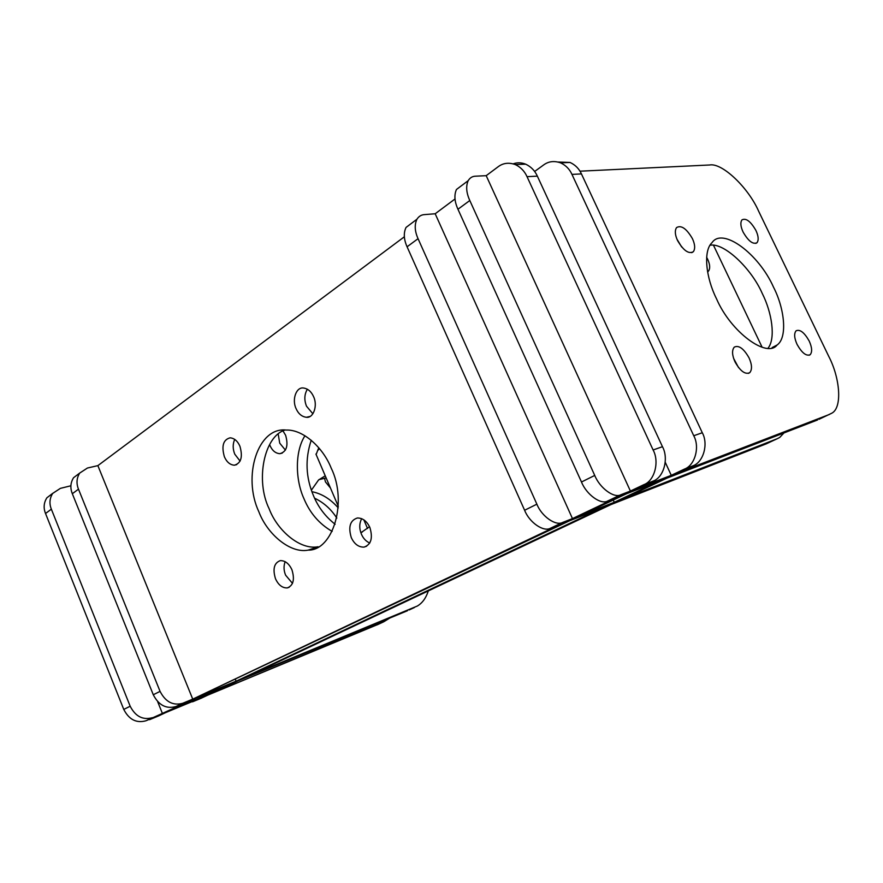 <?xml version="1.0" encoding="UTF-8"?>
<svg xmlns="http://www.w3.org/2000/svg" width="883" height="883" viewBox="0 0 883 883"><rect width="100%" height="100%" fill="white"/><g stroke="black" fill="none" stroke-linecap="round" stroke-linejoin="round"><path stroke-width="1.32" d="M316.125 454.535L317.659 450.529L319.536 448.663M130.176 706.234L123.763 709.424C129.028 719.623 136.435 723.409 145.982 720.771L152.483 717.68C142.914 720.318 135.485 716.499 130.176 706.234L51.357 509.182C49.139 503.619 49.58 498.354 52.693 493.409L60.375 488.365L70.883 485.771M123.763 709.424L45.53 513.487L51.357 509.182M162.439 713.541L157.649 701.654M205.607 695.649L165.739 712.57L199.039 698.751L205.607 695.649L205.11 694.446M389.8 618.045L383.807 621.753L208.267 694.921L378.873 624.049M311.909 491.699C321.633 493.575 330.419 498.972 338.244 507.891M330.452 488.001L325.474 481.93L324.48 478.133M52.781 493.288L46.887 497.78C43.775 502.714 43.322 507.946 45.53 513.487M336.82 518.078C331.092 509.171 323.686 502.537 314.591 498.189M428.31 590.926C426.014 598.034 422.35 603.078 417.306 606.047L182.726 703.276C173.079 705.903 165.529 701.93 160.066 691.378L78.488 489.171C76.192 483.465 76.589 478.1 79.691 473.089L87.417 468.034L97.87 465.628L404.348 236.787M160.066 691.378L153.278 694.755C158.708 705.241 166.236 709.17 175.86 706.555L182.726 703.276M153.278 694.755L72.329 493.718L78.488 489.171M79.669 473.122L73.565 477.703C70.463 482.692 70.044 488.034 72.329 493.718M414.447 607.493L409.193 609.943M407.516 610.716L175.86 706.555M326.147 477.935L318.929 479.657M192.748 699.137L569.811 520.672L560.186 524.447L192.748 699.137L97.87 465.628M311.379 490.197L318.564 479.977L325.231 475.805M411.864 223.057L406.037 227.439C403.443 232.946 403.785 239.392 407.074 246.787L418.056 238.686C414.734 231.236 414.348 224.757 416.919 219.249C418.785 216.346 421.279 214.801 424.414 214.613L435.187 213.763L572.471 518.597L582.074 514.855L653.232 481.058C663.784 477.339 668.95 458.476 662.46 446.699L537.35 176.147C534.899 170.684 531.003 166.699 525.672 164.172C521.356 162.472 517.206 162.373 513.211 163.841M783.983 432.935L779.777 437.394L777.327 438.685L562.692 522.416C555.826 526.312 541.599 516.367 536.875 504.171L418.056 238.686M762.106 347.218L713.519 245.319M707.57 271.809L708.387 271.247C710.329 268.598 710.075 264.558 707.614 259.138L706.654 257.295M536.875 504.171L524.612 510.264C529.27 522.372 543.464 532.184 550.363 528.288L562.692 522.416M777.327 438.685L766.157 443.884L550.363 528.288M766.157 443.884L767.625 443.2M524.612 510.264L407.074 246.787M462.151 185.198L456.456 189.492C454.005 195.011 454.502 201.6 457.957 209.249L469.8 200.518C466.301 192.814 465.76 186.192 468.189 180.662C469.966 177.759 472.405 176.269 475.518 176.192L486.202 175.673L498.056 166.821C503.012 163.024 508.751 162.273 515.275 164.569C520.639 167.119 524.557 171.159 527.03 176.666L537.35 176.147M620.826 494.745L630.407 491.058L607.526 501.08L620.826 494.745C614.138 498.586 599.745 488.056 594.734 475.429L581.489 482.008L457.957 209.249M594.734 475.429L469.8 200.518M579.976 171.192L709.645 164.989C722.106 162.527 748.342 187.626 758.629 211.18L828.695 356.257C840.097 378.001 842.525 407.692 831.808 413.189L819.005 419.293M817.592 419.955L666.908 478.144L679.877 472.008L829.446 414.436M658.243 481.489L626.599 493.707L639.8 487.438L671.268 475.33L658.243 481.489M581.489 482.008C586.433 494.535 600.782 504.933 607.526 501.08M710.098 245.209C724.115 242.516 751.378 268.432 762.261 293.465C771.952 312.604 775.848 338.255 768.122 348.101M733.585 358.332L738.563 367.637M676.974 239.216L681.665 246.997M665.252 462.284L671.268 475.33M486.202 175.673L630.407 491.058M692.415 238.631C686.51 228.554 681.223 224.867 676.555 227.593C674.645 230.584 674.987 234.9 677.559 240.551C683.453 250.595 688.718 254.315 693.365 251.699C695.351 248.719 695.031 244.359 692.415 238.631M755.903 230.419C750.627 221.313 745.98 217.803 741.963 219.878C740.197 222.516 740.583 226.578 743.111 232.074C748.387 241.158 753.022 244.701 757.018 242.704C758.839 240.077 758.475 235.982 755.903 230.419M749.06 357.891C743.74 348.542 738.806 344.955 734.27 347.129C731.786 350.231 732.029 355.132 734.987 361.831C740.274 371.136 745.186 374.756 749.711 372.703C752.283 369.624 752.062 364.679 749.06 357.891M773.53 287.207C758.762 253.708 722.449 226.843 712.018 242.67C703.011 250.783 705.892 277.704 716.488 298.73C730.892 332.328 767.095 358.443 777.062 345.021C787.614 337.847 784.733 308.873 773.53 287.207M809.192 341.026C804.38 332.516 800.009 329.105 796.102 330.783C793.905 333.487 794.225 338.034 797.084 344.425C801.874 352.902 806.223 356.335 810.119 354.745C812.393 352.052 812.084 347.483 809.192 341.026M311.235 440.253C304.977 458.961 305.75 477.493 313.542 495.838C318.233 507.173 325.43 516.654 335.132 524.27M360.706 532.25L362.306 532.052M332.163 531.4C319.315 523.972 309.911 513.056 303.94 498.652C295.419 480.164 294.635 451.654 304.955 435.749M369.513 526.698L360.882 532.769M278.233 434.237L279.723 443.167L285.408 450.109M283.046 431.014L285.628 435.297C288.542 445.661 286.622 451.787 279.867 453.685C275.562 453.376 272.273 450.661 269.999 445.551L269.613 444.568M702.294 432.747L693.74 435.738C700.064 447.096 694.899 465.385 684.513 469.061L614.27 502.295L623.1 498.851L693.067 465.783C703.409 462.118 708.574 443.983 702.294 432.747L581.444 173.918C579.071 168.686 575.263 164.867 570.043 162.45L558.144 162.031M693.74 435.738L571.963 174.393L581.444 173.918M534.623 171.479L543.575 164.989C548.475 161.346 554.116 160.629 560.506 162.825C565.76 165.264 569.579 169.117 571.963 174.393M201.203 698.232L238.465 680.65L190.187 702.427M235.408 679.48L236.125 681.212L245.397 677.371L611.014 504.557L602.151 508.023L236.125 681.212M613.255 500.054L614.27 502.295M284.922 430.087C264.072 436.29 255.209 480.518 269.172 508.829C277.383 530.661 300.11 550.208 318.101 546.754M258.885 511.842C242.207 476.456 257.836 426.666 286.213 430.065C303.167 429.326 323.112 447.604 331.147 468.001C347.99 502.14 332.759 550.804 308.189 550.12C290.176 553.751 267.185 533.983 258.885 511.842M234.712 439.37C232.659 444.039 232.682 448.972 234.779 454.182L240.099 461.114M224.37 456.732C221.324 445.926 223.267 439.624 230.176 437.813C234.392 438.255 237.648 441.081 239.933 446.268C242.957 456.986 241.092 463.299 234.326 465.209C230.022 464.855 226.699 462.03 224.37 456.732M285.154 561.643C283.531 565.992 283.686 570.517 285.628 575.208L292.516 583.376M275.485 578.729C272.538 568.928 274.138 562.89 280.297 560.628C285.198 560.562 289.072 563.619 291.942 569.8C294.878 579.502 293.344 585.528 287.339 587.901C282.361 588.1 278.41 585.043 275.485 578.729M307.383 389.215C304.337 394.304 304.039 399.966 306.511 406.213L312.869 413.763M296.037 408.531C291.743 399.524 296.269 386.754 303.498 388.012C307.968 388.686 311.335 391.588 313.608 396.721C317.913 405.672 313.399 418.354 306.423 417.284C301.831 416.721 298.366 413.796 296.037 408.531M361.688 518.641C359.226 523.442 359.138 528.63 361.434 534.193C363.2 538.354 365.97 541.312 369.756 543.056M351.279 537.592C348.09 526.853 350.143 520.319 357.416 517.979C362.781 518.034 366.931 521.202 369.878 527.504C373.045 538.1 371.103 544.645 364.039 547.118C358.553 547.228 354.304 544.049 351.279 537.592M662.46 446.699L653.111 449.977C659.656 461.875 654.491 480.904 643.895 484.646L572.471 518.597M653.111 449.977L527.03 176.666M435.187 213.763L455.01 198.973M158.73 715.87L195.728 698.332L147.152 720.285M367.538 528.487L363.796 519.778M145.982 720.771L152.483 717.68M383.807 621.753L377.184 624.833M684.513 469.061L693.067 465.783M201.766 698L192.549 701.819M643.895 484.646L653.232 481.058M159.293 715.638L149.492 719.7M317.659 450.529L318.796 447.78M315.926 454.061L338.321 506.389M52.693 493.409L46.887 497.78M79.691 473.089L73.565 477.703M406.037 227.439L416.919 219.249M707.559 271.732L708.387 271.247M456.456 189.492L468.189 180.662M691.742 252.681L693.365 251.699M755.837 243.399L757.018 242.704M748.376 373.388L749.711 372.703M772.139 347.582L777.062 345.021M809.148 355.231L810.119 354.745M362.218 532.074L360.805 532.537M282.284 453.078L279.867 453.685M570.043 162.45L560.506 162.825M317.858 546.886L308.189 550.12M236.754 464.601L234.326 465.209M289.227 587.228L287.339 587.901M309.767 416.511L306.423 417.284M366.644 546.213L364.039 547.118M525.672 164.172L515.275 164.569"/></g></svg>
